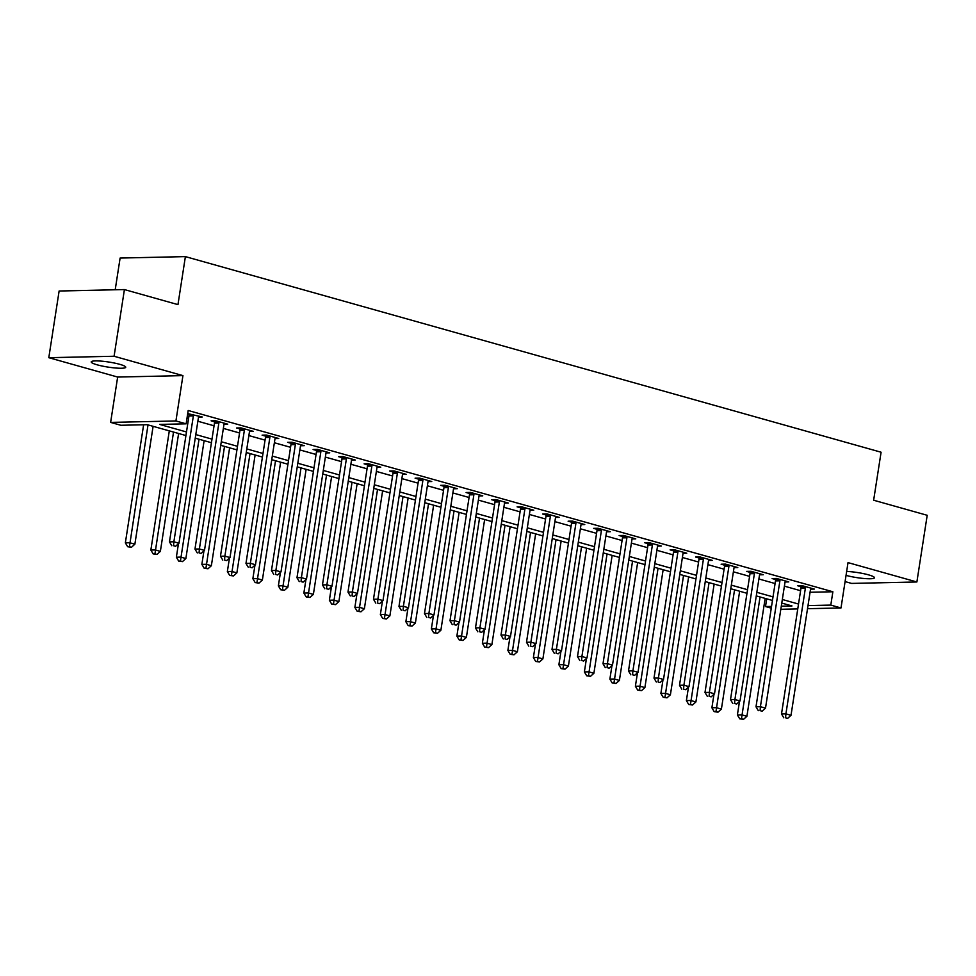 <?xml version="1.0" encoding="UTF-8"?>
<svg xmlns="http://www.w3.org/2000/svg" width="976" height="976" viewBox="0 0 976 976"><rect width="100%" height="100%" fill="white"/><g stroke="black" fill="none" stroke-linecap="round" stroke-linejoin="round"><path stroke-width="1.46" d="M97.185 364.829A17.458 2.562 -171.2 0 0 115.473 368.001A17.458 2.562 -171.2 0 0 125.733 367.244A17.458 2.562 -171.2 0 0 119.767 364.329A17.458 2.562 -171.2 0 0 101.48 361.144A17.458 2.562 -171.2 0 0 91.219 361.901A17.458 2.562 -171.2 0 0 97.185 364.829M846.046 575.376A17.458 2.562 -171.2 0 0 864.285 578.524A17.458 2.562 -171.2 0 0 874.459 577.768A17.458 2.562 -171.2 0 0 868.494 574.84A17.458 2.562 -171.2 0 0 846.656 571.448M185.928 435.552L147.303 424.694L120.829 425.268L110.63 422.401L175.924 420.961L186.123 423.828L159.649 424.414L186.489 431.965M117.657 377.053L182.939 375.614L114.082 356.252L124.416 289.567L59.121 291.007L48.8 357.692L117.657 377.053L110.63 422.401M115.205 289.774L120.109 258.054L185.391 256.615L881.084 452.217L873.642 500.224L927.2 515.291L916.879 581.977L848.022 562.615L841.007 607.963L807.518 608.695M845.082 581.586L851.584 583.416L916.879 581.977M771.272 608.158L765.513 606.535L771.54 606.401M766.709 598.849L765.513 606.535M114.082 356.252L48.8 357.692M810.068 592.261L832.87 591.761L188.185 410.493L186.123 423.828M186.989 418.192L188.551 418.619M197.86 421.242L214.049 425.792M223.37 428.415L239.547 432.966M248.868 435.577L265.057 440.127M274.366 442.75L290.555 447.301M299.864 449.924L316.053 454.474M325.374 457.097L341.563 461.648M350.872 464.259L367.061 468.809M376.37 471.432L392.559 475.983M401.88 478.606L418.057 483.157M427.378 485.767L443.568 490.318M452.876 492.941L469.066 497.492M478.374 500.115L494.564 504.665M503.884 507.288L520.074 511.839M529.382 514.45L545.572 519M554.88 521.623L571.07 526.174M580.391 528.797L596.58 533.347M605.889 535.958L622.078 540.521M631.387 543.132L647.576 547.682M656.885 550.305L673.074 554.856M682.395 557.479L698.584 562.03M707.893 564.64L724.082 569.191M733.391 571.814L749.58 576.365M758.901 578.988L775.09 583.538M784.399 586.149L800.588 590.712M810.556 589.15L814.289 589.077L802.04 585.637L797.636 585.734L800.954 586.661M785.058 581.989L788.779 581.903L776.542 578.463L772.126 578.561L775.444 579.488M759.548 574.815L763.281 574.73L751.044 571.289L746.628 571.387L749.946 572.326M734.05 567.642L737.783 567.568L725.534 564.116L721.13 564.213L724.448 565.153M708.552 560.48L712.273 560.395L700.036 556.954L695.62 557.052L698.95 557.979M683.041 553.307L686.775 553.221L674.538 549.781L670.122 549.878L673.44 550.806M657.543 546.133L661.277 546.048L649.028 542.607L644.624 542.705L647.942 543.644M632.045 538.959L635.779 538.886L623.53 535.446L619.126 535.543L622.444 536.471M606.547 531.798L610.268 531.713L598.032 528.272L593.615 528.37L596.934 529.297M581.037 524.624L584.77 524.539L572.534 521.099L568.117 521.196L571.436 522.136M555.539 517.451L559.272 517.378L547.024 513.925L542.619 514.023L545.938 514.962M530.041 510.289L533.762 510.204L521.526 506.764L517.109 506.861L520.428 507.788M504.531 503.116L508.264 503.03L496.028 499.59L491.611 499.688L494.93 500.615M479.033 495.942L482.766 495.857L470.517 492.416L466.113 492.514L469.432 493.453M453.535 488.769L457.256 488.695L445.019 485.255L440.615 485.353L443.934 486.28M428.037 481.607L431.758 481.522L419.521 478.081L415.105 478.179L418.423 479.106M402.527 474.434L406.26 474.348L394.023 470.908L389.607 471.005L392.925 471.945M377.029 467.26L380.762 467.175L368.513 463.734L364.109 463.832L367.427 464.771M351.531 460.099L355.252 460.013L343.015 456.573L338.599 456.67L341.917 457.598M326.021 452.925L329.754 452.84L317.517 449.399L313.101 449.497L316.419 450.424M300.523 445.751L304.256 445.666L292.007 442.226L287.603 442.323L290.921 443.263M275.025 438.578L278.746 438.505L266.509 435.052L262.105 435.15L265.423 436.089M249.514 431.416L253.248 431.331L241.011 427.891L236.595 427.988L239.913 428.915M224.016 424.243L227.75 424.157L215.501 420.717L211.097 420.815L214.415 421.754M198.518 417.069L202.252 416.984L187.709 413.604M187.612 414.214L188.917 414.58M182.939 375.614L175.924 420.961M832.87 591.761L830.796 605.096L841.007 607.963M124.416 289.567L177.961 304.622L185.391 256.615M781.3 606.181L791.987 605.95L781.776 603.083M772.467 600.46L756.278 595.909M746.969 593.298L730.78 588.735M721.459 586.125L705.27 581.574M695.961 578.951L679.772 574.4M670.463 571.777L654.274 567.227M644.953 564.616L628.764 560.065M619.455 557.442L603.266 552.892M593.957 550.269L577.768 545.718M568.447 543.107L552.27 538.545M542.949 535.934L526.759 531.383M517.451 528.76L501.261 524.21M491.953 521.587L475.763 517.036M466.443 514.425L450.253 509.875M440.945 507.252L424.755 502.701M415.447 500.078L399.257 495.527M389.936 492.904L373.747 488.354M364.438 485.743L348.249 481.192M338.94 478.569L322.751 474.019M313.442 471.396L297.253 466.845M287.932 464.234L271.743 459.684M262.434 457.061L246.245 452.51M236.936 449.887L220.747 445.337M211.426 442.714L195.237 438.163M797.77 608.914L780.812 609.292M808.006 605.596L830.796 605.096M195.798 434.576L211.987 439.127M221.296 441.75L237.485 446.3M246.806 448.923L262.983 453.474M272.304 456.085L288.493 460.635M297.802 463.258L313.991 467.809M323.3 470.432L339.489 474.983M348.81 477.593L365 482.156M374.308 484.767L390.498 489.318M399.806 491.941L415.996 496.491M425.316 499.114L441.506 503.665M450.814 506.276L467.004 510.826M476.312 513.449L492.502 518M501.81 520.623L518 525.173M527.321 527.796L543.51 532.347M552.819 534.958L569.008 539.508M578.317 542.131L594.506 546.682M603.827 549.305L620.016 553.856M629.325 556.466L645.514 561.017M654.823 563.64L671.012 568.191M680.333 570.814L696.51 575.364M705.831 577.987L722.02 582.538M731.329 585.149L747.518 589.699M756.827 592.322L773.016 596.873M782.337 599.496L798.527 604.046M805.407 587.967L800.991 588.064L781.508 713.968L785.912 713.871L805.407 587.967A2.733 2.086 88.7 0 0 805.42 586.93L805.359 586.564M785.582 717.799L787.62 718.373L785.582 717.799L785.912 713.871L791.011 715.31L810.507 589.406A2.733 2.086 88.7 0 1 810.812 588.455L810.971 588.138M800.991 588.064A2.733 2.086 88.7 0 0 801.003 587.027L800.808 585.661M781.508 713.968L783.826 717.836M787.62 718.373L791.011 715.31M739.479 701.451L737.392 714.944L741.809 714.847L746.908 716.286L765.147 598.41M760.048 596.97L741.467 718.775L739.71 718.812L743.517 719.349L741.467 718.775M746.908 716.286L743.517 719.349M739.71 718.812L737.392 714.944M779.909 580.793L775.493 580.891L755.997 706.807L760.414 706.709L779.909 580.793A2.733 2.086 88.7 0 0 779.909 579.756L779.861 579.39M760.084 710.638L762.122 711.211L760.084 710.638L760.414 706.709L765.513 708.137L785.009 582.233A2.733 2.086 88.7 0 1 785.302 581.281L785.46 580.964M775.493 580.891A2.733 2.086 88.7 0 0 775.505 579.854L775.31 578.487M755.997 706.807L758.315 710.674M762.122 711.211L765.513 708.137M754.399 573.632L749.995 573.729L730.499 699.633L734.916 699.536L754.399 573.632A2.733 2.086 88.7 0 0 754.411 572.595L754.363 572.229M734.586 703.464L736.624 704.038L734.586 703.464L734.916 699.536L740.015 700.963L759.499 575.059A2.733 2.086 88.7 0 1 759.804 574.108L759.962 573.803M749.995 573.729A2.733 2.086 88.7 0 0 749.995 572.692L749.812 571.314M730.499 699.633L732.817 703.501M736.624 704.038L740.015 700.963M728.901 566.458L724.497 566.556L705.001 692.46L709.406 692.362L728.901 566.458A2.733 2.086 88.7 0 0 728.913 565.421L728.852 565.055M709.076 696.291L711.126 696.864L709.076 696.291L709.406 692.362L714.505 693.802L734.001 567.898A2.733 2.086 88.7 0 1 734.306 566.934L734.464 566.629M724.497 566.556A2.733 2.086 88.7 0 0 724.497 565.519L724.302 564.152M705.001 692.46L707.319 696.327M711.126 696.864L714.505 693.802M713.981 694.278L711.894 707.771L716.299 707.673L721.398 709.113L739.649 591.236M734.55 589.797L715.969 711.602L714.212 711.65L718.007 712.175L715.969 711.602M721.398 709.113L718.007 712.175M714.212 711.65L711.894 707.771M688.483 687.104L686.384 700.609L690.801 700.512L695.9 701.939L714.151 584.063M709.052 582.635L690.471 704.44L688.702 704.477L692.509 705.014L690.471 704.44M695.9 701.939L692.509 705.014M688.702 704.477L686.384 700.609M662.972 679.943L660.886 693.436L665.303 693.338L670.402 694.778L688.641 576.901M683.542 575.462L664.973 697.267L663.204 697.303L667.011 697.84L664.973 697.267M670.402 694.778L667.011 697.84M663.204 697.303L660.886 693.436M703.403 559.285L698.987 559.382L679.503 685.286L683.908 685.189L703.403 559.285A2.733 2.086 88.7 0 0 703.403 558.248L703.354 557.882M683.578 689.117L685.616 689.69L683.578 689.117L683.908 685.189L689.007 686.628L708.503 560.724A2.733 2.086 88.7 0 1 708.808 559.773L708.954 559.455M698.987 559.382A2.733 2.086 88.7 0 0 698.999 558.345L698.804 556.979M679.503 685.286L681.809 689.166M685.616 689.69L689.007 686.628M637.474 672.769L635.388 686.262L639.792 686.165L644.892 687.604L663.143 569.728M658.044 568.288L639.463 690.093L637.706 690.13L641.513 690.666L639.463 690.093M644.892 687.604L641.513 690.666M637.706 690.13L635.388 686.262M677.893 552.123L673.489 552.221L653.993 678.125L658.41 678.027L677.893 552.123A2.733 2.086 88.7 0 0 677.905 551.086L677.856 550.708M658.08 681.956L660.118 682.529L658.08 681.956L658.41 678.027L663.509 679.455L683.005 553.551A2.733 2.086 88.7 0 1 683.298 552.599L683.456 552.294M673.489 552.221A2.733 2.086 88.7 0 0 673.489 551.184L673.306 549.805M653.993 678.125L656.311 681.992M660.118 682.529L663.509 679.455M652.395 544.95L647.991 545.047L628.495 670.951L632.912 670.854L652.395 544.95A2.733 2.086 88.7 0 0 652.407 543.913L652.358 543.547M632.57 674.782L634.62 675.355L632.57 674.782L632.912 670.854L638.011 672.293L657.495 546.377A2.733 2.086 88.7 0 1 657.8 545.425L657.958 545.12M647.991 545.047A2.733 2.086 88.7 0 0 647.991 544.01L647.796 542.644M628.495 670.951L630.813 674.819M634.62 675.355L638.011 672.293M626.897 537.776L622.481 537.874L602.997 663.778L607.401 663.68L626.897 537.776A2.733 2.086 88.7 0 0 626.897 536.739L626.848 536.373M607.072 667.608L609.109 668.182L607.072 667.608L607.401 663.68L612.501 665.12L631.997 539.216A2.733 2.086 88.7 0 1 632.302 538.252L632.46 537.947M622.481 537.874A2.733 2.086 88.7 0 0 622.493 536.837L622.298 535.47M602.997 663.778L605.315 667.645M609.109 668.182L612.501 665.12M601.399 530.602L596.983 530.7L577.487 656.616L581.903 656.519L601.399 530.602A2.733 2.086 88.7 0 0 601.399 529.565L601.35 529.199M581.574 660.447L583.611 661.02L581.574 660.447L581.903 656.519L587.003 657.946L606.499 532.042A2.733 2.086 88.7 0 1 606.791 531.09L606.95 530.773M596.983 530.7A2.733 2.086 88.7 0 0 596.995 529.663L596.8 528.297M577.487 656.616L579.805 660.484M583.611 661.02L587.003 657.946M575.889 523.441L571.485 523.539L551.989 649.443L556.405 649.345L575.889 523.441A2.733 2.086 88.7 0 0 575.901 522.404L575.852 522.038M556.076 653.273L558.113 653.847L556.076 653.273L556.405 649.345L561.505 650.772L580.988 524.868A2.733 2.086 88.7 0 1 581.293 523.917L581.452 523.612M571.485 523.539A2.733 2.086 88.7 0 0 571.485 522.502L571.289 521.123M551.989 649.443L554.307 653.31M558.113 653.847L561.505 650.772M611.976 665.595L609.878 679.101L614.294 679.003L619.394 680.431L637.645 562.554M632.546 561.127L613.965 682.919L612.196 682.968L616.002 683.493L613.965 682.919M619.394 680.431L616.002 683.493M612.196 682.968L609.878 679.101M586.466 658.434L584.38 671.927L588.796 671.83L593.896 673.257L612.147 555.381M607.048 553.953L588.467 675.758L586.698 675.795L590.504 676.331L588.467 675.758M593.896 673.257L590.504 676.331M586.698 675.795L584.38 671.927M560.968 651.26L558.882 664.754L563.286 664.656L568.398 666.096L586.637 548.219M581.537 546.78L562.957 668.584L561.2 668.621L565.006 669.158L562.957 668.584M568.398 666.096L565.006 669.158M561.2 668.621L558.882 664.754M535.47 644.087L533.384 657.58L537.788 657.482L542.888 658.922L561.139 541.046M556.039 539.606L537.459 661.411L535.69 661.447L539.496 661.984L537.459 661.411M542.888 658.922L539.496 661.984M535.69 661.447L533.384 657.58M509.972 636.913L507.874 650.419L512.29 650.321L517.39 651.748L535.641 533.872M530.541 532.445L511.961 654.249L510.192 654.286L513.998 654.823L511.961 654.249M517.39 651.748L513.998 654.823M510.192 654.286L507.874 650.419M550.391 516.267L545.974 516.365L526.491 642.269L530.895 642.171L550.391 516.267A2.733 2.086 88.7 0 0 550.403 515.23L550.342 514.864M530.566 646.1L532.615 646.673L530.566 646.1L530.895 642.171L535.995 643.611L555.49 517.707A2.733 2.086 88.7 0 1 555.795 516.743L555.954 516.438M545.974 516.365A2.733 2.086 88.7 0 0 545.987 515.328L545.791 513.962M526.491 642.269L528.809 646.136M532.615 646.673L535.995 643.611M484.462 629.752L482.376 643.245L486.792 643.147L491.892 644.575L510.131 526.711M505.031 525.271L486.463 647.076L484.694 647.112L488.5 647.649L486.463 647.076M491.892 644.575L488.5 647.649M484.694 647.112L482.376 643.245M524.893 509.094L520.476 509.191L500.993 635.095L505.397 634.998L524.893 509.094A2.733 2.086 88.7 0 0 524.893 508.057L524.844 507.691M505.068 638.926L507.105 639.5L505.068 638.926L505.397 634.998L510.497 636.437L529.992 510.533A2.733 2.086 88.7 0 1 530.297 509.582L530.444 509.265M520.476 509.191A2.733 2.086 88.7 0 0 520.489 508.154L520.293 506.788M500.993 635.095L503.299 638.975M507.105 639.5L510.497 636.437M458.964 622.578L456.878 636.071L461.282 635.974L466.382 637.413L484.633 519.537M479.533 518.097L460.953 639.902L459.196 639.939L462.99 640.476L460.953 639.902M466.382 637.413L462.99 640.476M459.196 639.939L456.878 636.071M499.383 501.932L494.978 502.03L475.483 627.934L479.899 627.836L499.383 501.932A2.733 2.086 88.7 0 0 499.395 500.895L499.346 500.517M479.57 631.765L481.607 632.338L479.57 631.765L479.899 627.836L484.999 629.264L504.482 503.36A2.733 2.086 88.7 0 1 504.787 502.408L504.946 502.103M494.978 502.03A2.733 2.086 88.7 0 0 494.978 500.993L494.795 499.614M475.483 627.934L477.801 631.801M481.607 632.338L484.999 629.264M433.466 615.405L431.368 628.898L435.784 628.812L440.884 630.24L459.135 512.363M454.035 510.936L435.455 632.729L433.686 632.777L437.492 633.302L435.455 632.729M440.884 630.24L437.492 633.302M433.686 632.777L431.368 628.898M473.885 494.759L469.48 494.856L449.985 620.76L454.401 620.663L473.885 494.759A2.733 2.086 88.7 0 0 473.897 493.722L473.836 493.356M454.06 624.591L456.109 625.165L454.06 624.591L454.401 620.663L459.501 622.102L478.984 496.186A2.733 2.086 88.7 0 1 479.289 495.235L479.448 494.93M469.48 494.856A2.733 2.086 88.7 0 0 469.48 493.819L469.285 492.441M449.985 620.76L452.303 624.628M456.109 625.165L459.501 622.102M407.956 608.243L405.87 621.736L410.286 621.639L415.386 623.066L433.637 505.19M428.525 503.762L409.957 625.567L408.188 625.604L411.994 626.141L409.957 625.567M415.386 623.066L411.994 626.141M408.188 625.604L405.87 621.736M448.387 487.585L443.97 487.683L424.487 613.587L428.891 613.489L448.387 487.585A2.733 2.086 88.7 0 0 448.387 486.548L448.338 486.182M428.562 617.418L430.599 617.991L428.562 617.418L428.891 613.489L433.991 614.929L453.486 489.025A2.733 2.086 88.7 0 1 453.791 488.061L453.938 487.756M443.97 487.683A2.733 2.086 88.7 0 0 443.982 486.646L443.787 485.279M424.487 613.587L426.805 617.454M430.599 617.991L433.991 614.929M382.458 601.07L380.372 614.563L384.776 614.465L389.875 615.905L408.127 498.028M403.027 496.589L384.446 618.394L382.69 618.43L386.496 618.967L384.446 618.394M389.875 615.905L386.496 618.967M382.69 618.43L380.372 614.563M422.889 480.412L418.472 480.509L398.977 606.425L403.393 606.328L422.889 480.412A2.733 2.086 88.7 0 0 422.889 479.375L422.84 479.009M403.064 610.244L405.101 610.817L403.064 610.244L403.393 606.328L408.493 607.755L427.988 481.851A2.733 2.086 88.7 0 1 428.281 480.9L428.44 480.582M418.472 480.509A2.733 2.086 88.7 0 0 418.484 479.472L418.289 478.106M398.977 606.425L401.295 610.293M405.101 610.817L408.493 607.755M356.96 593.896L354.874 607.389L359.278 607.292L364.377 608.731L382.629 490.855M377.529 489.415L358.948 611.22L357.179 611.257L360.986 611.793L358.948 611.22M364.377 608.731L360.986 611.793M357.179 611.257L354.874 607.389M397.378 473.25L392.974 473.348L373.479 599.252L377.895 599.154L397.378 473.25A2.733 2.086 88.7 0 0 397.391 472.213L397.342 471.847M377.566 603.083L379.603 603.656L377.566 603.083L377.895 599.154L382.995 600.582L402.478 474.678A2.733 2.086 88.7 0 1 402.783 473.726L402.942 473.421M392.974 473.348A2.733 2.086 88.7 0 0 392.974 472.311L392.779 470.932M373.479 599.252L375.797 603.119M379.603 603.656L382.995 600.582M371.88 466.077L367.464 466.174L347.981 592.078L352.385 591.981L371.88 466.077A2.733 2.086 88.7 0 0 371.893 465.04L371.832 464.674M352.055 595.909L354.093 596.482L352.055 595.909L352.385 591.981L357.484 593.42L376.98 467.516A2.733 2.086 88.7 0 1 377.285 466.552L377.444 466.247M367.464 466.174A2.733 2.086 88.7 0 0 367.476 465.137L367.281 463.771M347.981 592.078L350.299 595.946M354.093 596.482L357.484 593.42M346.382 458.903L341.966 459.001L322.47 584.905L326.887 584.807L346.382 458.903A2.733 2.086 88.7 0 0 346.382 457.866L346.334 457.5M326.557 588.735L328.595 589.309L326.557 588.735L326.887 584.807L331.986 586.247L351.482 460.343A2.733 2.086 88.7 0 1 351.775 459.391L351.933 459.074M341.966 459.001A2.733 2.086 88.7 0 0 341.978 457.964L341.783 456.597M322.47 584.905L324.788 588.784M328.595 589.309L331.986 586.247M320.872 451.742L316.468 451.839L296.972 577.743L301.389 577.646L320.872 451.742A2.733 2.086 88.7 0 0 320.884 450.705L320.836 450.326M301.059 581.574L303.097 582.147L301.059 581.574L301.389 577.646L306.488 579.073L325.972 453.169A2.733 2.086 88.7 0 1 326.277 452.217L326.435 451.912M316.468 451.839A2.733 2.086 88.7 0 0 316.468 450.79L316.285 449.424M296.972 577.743L299.29 581.611M303.097 582.147L306.488 579.073M295.374 444.568L290.97 444.666L271.474 570.57L275.879 570.472L295.374 444.568A2.733 2.086 88.7 0 0 295.386 443.531L295.325 443.165M275.549 574.4L277.599 574.974L275.549 574.4L275.879 570.472L280.99 571.912L300.474 445.995A2.733 2.086 88.7 0 1 300.779 445.044L300.937 444.739M290.97 444.666A2.733 2.086 88.7 0 0 290.97 443.629L290.775 442.25M271.474 570.57L273.792 574.437M277.599 574.974L280.99 571.912M269.876 437.394L265.46 437.492L245.976 563.396L250.381 563.298L269.876 437.394A2.733 2.086 88.7 0 0 269.876 436.357L269.827 435.991M250.051 567.227L252.089 567.8L250.051 567.227L250.381 563.298L255.48 564.738L274.976 438.834A2.733 2.086 88.7 0 1 275.281 437.87L275.427 437.565M265.46 437.492A2.733 2.086 88.7 0 0 265.472 436.455L265.277 435.089M245.976 563.396L248.282 567.263M252.089 567.8L255.48 564.738M244.378 430.221L239.962 430.318L220.466 556.235L224.883 556.137L244.378 430.221A2.733 2.086 88.7 0 0 244.378 429.184L244.329 428.818M224.553 560.053L226.591 560.627L224.553 560.053L224.883 556.137L229.982 557.564L249.478 431.66A2.733 2.086 88.7 0 1 249.771 430.709L249.929 430.392M239.962 430.318A2.733 2.086 88.7 0 0 239.962 429.281L239.779 427.915M220.466 556.235L222.784 560.102M226.591 560.627L229.982 557.564M218.868 423.059L214.464 423.157L194.968 549.061L199.385 548.963L218.868 423.059A2.733 2.086 88.7 0 0 218.88 422.022L218.831 421.656M199.055 552.892L201.093 553.465L199.055 552.892L199.385 548.963L204.484 550.391L223.968 424.487A2.733 2.086 88.7 0 1 224.273 423.535L224.431 423.23M214.464 423.157A2.733 2.086 88.7 0 0 214.464 422.12L214.269 420.741M194.968 549.061L197.286 552.928M201.093 553.465L204.484 550.391M193.37 415.886L188.954 415.983L169.47 541.887L173.874 541.79L193.37 415.886A2.733 2.086 88.7 0 0 193.37 414.849L193.321 414.483M173.545 545.718L175.582 546.292L173.545 545.718L173.874 541.79L178.974 543.229L198.47 417.313A2.733 2.086 88.7 0 1 198.775 416.362L198.933 416.057M188.954 415.983A2.733 2.086 88.7 0 0 188.966 414.946L188.771 413.58M169.47 541.887L171.788 545.755M175.582 546.292L178.974 543.229M331.462 586.722L329.363 600.228L333.78 600.13L338.879 601.558L357.131 483.681M352.031 482.254L333.45 604.059L331.681 604.095L335.488 604.632L333.45 604.059M338.879 601.558L335.488 604.632M331.681 604.095L329.363 600.228M305.952 579.561L303.865 593.054L308.282 592.957L313.381 594.384L331.62 476.52M326.521 475.08L307.94 596.885L306.183 596.922L309.99 597.458L307.94 596.885M313.381 594.384L309.99 597.458M306.183 596.922L303.865 593.054M280.454 572.387L278.367 585.881L282.772 585.783L287.871 587.223L306.122 469.346M301.023 467.907L282.442 589.711L280.685 589.748L284.48 590.285L282.442 589.711M287.871 587.223L284.48 590.285M280.685 589.748L278.367 585.881M254.956 565.214L252.857 578.707L257.274 578.609L262.373 580.049L280.624 462.173M275.525 460.745L256.944 582.538L255.175 582.587L258.982 583.111L256.944 582.538M262.373 580.049L258.982 583.111M255.175 582.587L252.857 578.707M229.445 558.052L227.359 571.546L231.776 571.448L236.875 572.875L255.114 454.999M250.015 453.572L231.446 575.376L229.677 575.413L233.484 575.95L231.446 575.376M236.875 572.875L233.484 575.95M229.677 575.413L227.359 571.546M203.947 550.879L201.861 564.372L206.265 564.274L211.365 565.714L229.616 447.838M224.517 446.398L205.936 568.203L204.179 568.239L207.986 568.776L205.936 568.203M211.365 565.714L207.986 568.776M204.179 568.239L201.861 564.372M178.449 543.705L176.363 557.198L180.767 557.101L185.867 558.54L204.118 440.664M199.019 439.224L180.438 561.029L178.669 561.066L182.475 561.603L180.438 561.029M185.867 558.54L182.475 561.603M178.669 561.066L176.363 557.198M169.299 430.88L150.853 550.037L155.269 549.939L160.369 551.367L178.62 433.49M173.521 432.063L154.94 553.868L153.171 553.904L156.977 554.441L154.94 553.868M160.369 551.367L156.977 554.441M153.171 553.904L150.853 550.037M143.631 424.767L125.355 542.863L129.759 542.766L134.871 544.193L153.11 426.317M148.01 424.889L129.43 546.694L127.673 546.731L131.479 547.268L129.43 546.694M134.871 544.193L131.479 547.268M127.673 546.731L125.355 542.863M805.42 586.93L801.003 587.027M779.909 579.756L775.505 579.854M754.411 572.595L749.995 572.692M728.913 565.421L724.497 565.519M703.403 558.248L698.999 558.345M677.905 551.086L673.489 551.184M652.407 543.913L647.991 544.01M626.897 536.739L622.493 536.837M601.399 529.565L596.995 529.663M575.901 522.404L571.485 522.502M550.403 515.23L545.987 515.328M524.893 508.057L520.489 508.154M499.395 500.895L494.978 500.993M473.897 493.722L469.48 493.819M448.387 486.548L443.982 486.646M422.889 479.375L418.484 479.472M397.391 472.213L392.974 472.311M371.893 465.04L367.476 465.137M346.382 457.866L341.978 457.964M320.884 450.705L316.468 450.79M295.386 443.531L290.97 443.629M269.876 436.357L265.472 436.455M244.378 429.184L239.962 429.281M218.88 422.022L214.464 422.12M193.37 414.849L188.966 414.946"/></g></svg>
